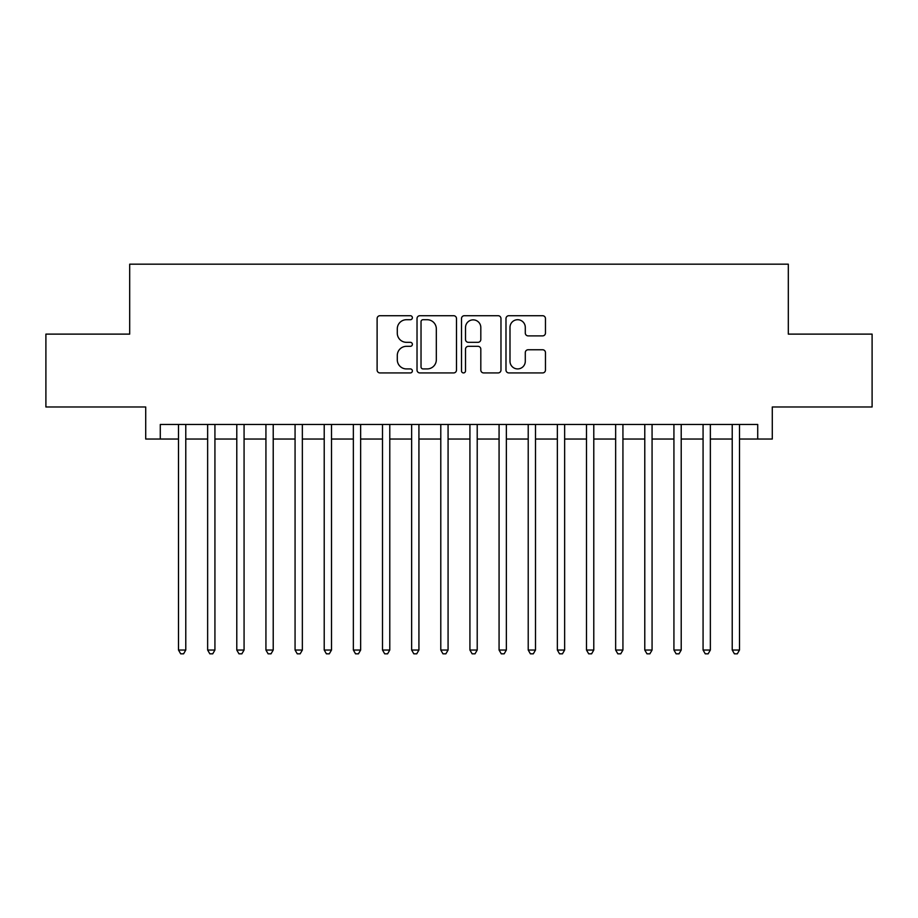 <?xml version="1.0" encoding="UTF-8"?>
<svg xmlns="http://www.w3.org/2000/svg" width="918" height="918" viewBox="0 0 918 918"><rect width="100%" height="100%" fill="white"/><g stroke="black" fill="none" stroke-linecap="round" stroke-linejoin="round"><path stroke-width="1.38" d="M412.377 317.72A2.008 2.008 0 0 0 410.369 315.712L379.972 315.712A2.857 2.857 0 0 0 377.114 318.58L377.114 370.069A2.857 2.857 0 0 0 379.972 372.926L410.369 372.926A2.008 2.008 0 0 0 412.377 370.929A2.008 2.008 0 0 0 410.369 368.921L406.433 368.921A9.157 9.157 0 0 1 397.287 359.764L397.287 355.484A9.157 9.157 0 0 1 406.433 346.327L410.369 346.327A2.008 2.008 0 0 0 412.377 344.319A2.008 2.008 0 0 0 410.369 342.322L406.433 342.322A9.157 9.157 0 0 1 397.287 333.165L397.287 328.874A9.157 9.157 0 0 1 406.433 319.716L410.369 319.716A2.008 2.008 0 0 0 412.377 317.72M542.595 335.885A2.857 2.857 0 0 0 545.464 333.027L545.464 318.58A2.857 2.857 0 0 0 542.595 315.712L508.847 315.712A2.857 2.857 0 0 0 505.99 318.58L505.99 370.069A2.857 2.857 0 0 0 508.847 372.926L542.595 372.926A2.857 2.857 0 0 0 545.464 370.069L545.464 352.615A2.857 2.857 0 0 0 542.595 349.758L528.16 349.758A2.857 2.857 0 0 0 525.291 352.615L525.291 361.267A7.654 7.654 0 0 1 517.637 368.921A7.654 7.654 0 0 1 509.995 361.267L509.995 327.37A7.654 7.654 0 0 1 517.637 319.716A7.654 7.654 0 0 1 525.291 327.37L525.291 333.027A2.857 2.857 0 0 0 528.16 335.885L542.595 335.885M160.283 439.034L160.283 424.46L757.717 424.46L757.717 439.034L772.29 439.034L772.29 406.984L872.1 406.984L872.1 334.118L788.31 334.118L788.31 264.177L129.69 264.177L129.69 334.118L45.9 334.118L45.9 406.984L145.71 406.984L145.71 439.034L178.505 439.034M456.498 318.58A2.857 2.857 0 0 0 453.641 315.712L419.882 315.712A2.857 2.857 0 0 0 417.024 318.58L417.024 370.069A2.857 2.857 0 0 0 419.882 372.926L453.641 372.926A2.857 2.857 0 0 0 456.498 370.069L456.498 318.58M464.359 315.712L498.118 315.712A2.857 2.857 0 0 1 500.976 318.58L500.976 370.069A2.857 2.857 0 0 1 498.118 372.926L483.671 372.926A2.857 2.857 0 0 1 480.814 370.069L480.814 349.184A2.857 2.857 0 0 0 477.957 346.327L468.364 346.327A2.857 2.857 0 0 0 465.506 349.184L465.506 370.929A2.008 2.008 0 0 1 463.51 372.926A2.008 2.008 0 0 1 461.502 370.929L461.502 318.58A2.857 2.857 0 0 1 464.359 315.712M185.78 439.034L207.64 439.034M214.927 439.034L236.787 439.034M244.073 439.034L265.933 439.034M273.22 439.034L295.068 439.034M302.355 439.034L324.215 439.034M331.501 439.034L353.361 439.034M360.648 439.034L382.496 439.034M389.783 439.034L411.643 439.034M418.929 439.034L440.789 439.034M448.076 439.034L469.924 439.034M477.211 439.034L499.071 439.034M506.357 439.034L528.217 439.034M535.504 439.034L557.352 439.034M564.639 439.034L586.499 439.034M593.785 439.034L615.645 439.034M622.932 439.034L644.78 439.034M652.067 439.034L673.927 439.034M681.213 439.034L703.073 439.034M710.36 439.034L732.22 439.034M739.495 439.034L757.717 439.034M423.026 319.716A2.008 2.008 0 0 0 421.029 321.725L421.029 366.925A2.008 2.008 0 0 0 423.026 368.921L427.18 368.921A9.157 9.157 0 0 0 436.325 359.764L436.325 328.874A9.157 9.157 0 0 0 427.18 319.716L423.026 319.716M480.814 327.519A7.654 7.654 0 0 0 473.16 319.866A7.654 7.654 0 0 0 465.506 327.519L465.506 339.465A2.857 2.857 0 0 0 468.364 342.322L477.957 342.322A2.857 2.857 0 0 0 480.814 339.465L480.814 327.519M185.78 424.46L185.78 650.036L178.505 650.036L178.505 424.46M185.78 650.036L183.6 653.823L180.685 653.823L178.505 650.036M214.927 424.46L214.927 650.036L207.64 650.036L207.64 424.46M214.927 650.036L212.746 653.823L209.832 653.823L207.64 650.036M244.073 424.46L244.073 650.036L236.787 650.036L236.787 424.46M244.073 650.036L241.882 653.823L238.967 653.823L236.787 650.036M273.22 424.46L273.22 650.036L265.933 650.036L265.933 424.46M273.22 650.036L271.028 653.823L268.113 653.823L265.933 650.036M302.355 424.46L302.355 650.036L295.068 650.036L295.068 424.46M302.355 650.036L300.175 653.823L297.26 653.823L295.068 650.036M331.501 424.46L331.501 650.036L324.215 650.036L324.215 424.46M331.501 650.036L329.31 653.823L326.395 653.823L324.215 650.036M360.648 424.46L360.648 650.036L353.361 650.036L353.361 424.46M360.648 650.036L358.456 653.823L355.541 653.823L353.361 650.036M389.783 424.46L389.783 650.036L382.496 650.036L382.496 424.46M389.783 650.036L387.603 653.823L384.688 653.823L382.496 650.036M418.929 424.46L418.929 650.036L411.643 650.036L411.643 424.46M418.929 650.036L416.738 653.823L413.823 653.823L411.643 650.036M448.076 424.46L448.076 650.036L440.789 650.036L440.789 424.46M448.076 650.036L445.884 653.823L442.969 653.823L440.789 650.036M477.211 424.46L477.211 650.036L469.924 650.036L469.924 424.46M477.211 650.036L475.031 653.823L472.116 653.823L469.924 650.036M506.357 424.46L506.357 650.036L499.071 650.036L499.071 424.46M506.357 650.036L504.177 653.823L501.262 653.823L499.071 650.036M535.504 424.46L535.504 650.036L528.217 650.036L528.217 424.46M535.504 650.036L533.312 653.823L530.397 653.823L528.217 650.036M564.639 424.46L564.639 650.036L557.352 650.036L557.352 424.46M564.639 650.036L562.459 653.823L559.544 653.823L557.352 650.036M593.785 424.46L593.785 650.036L586.499 650.036L586.499 424.46M593.785 650.036L591.605 653.823L588.69 653.823L586.499 650.036M622.932 424.46L622.932 650.036L615.645 650.036L615.645 424.46M622.932 650.036L620.74 653.823L617.825 653.823L615.645 650.036M652.067 424.46L652.067 650.036L644.78 650.036L644.78 424.46M652.067 650.036L649.887 653.823L646.972 653.823L644.78 650.036M681.213 424.46L681.213 650.036L673.927 650.036L673.927 424.46M681.213 650.036L679.033 653.823L676.118 653.823L673.927 650.036M710.36 424.46L710.36 650.036L703.073 650.036L703.073 424.46M710.36 650.036L708.168 653.823L705.254 653.823L703.073 650.036M739.495 424.46L739.495 650.036L732.22 650.036L732.22 424.46M739.495 650.036L737.315 653.823L734.4 653.823L732.22 650.036"/></g></svg>
